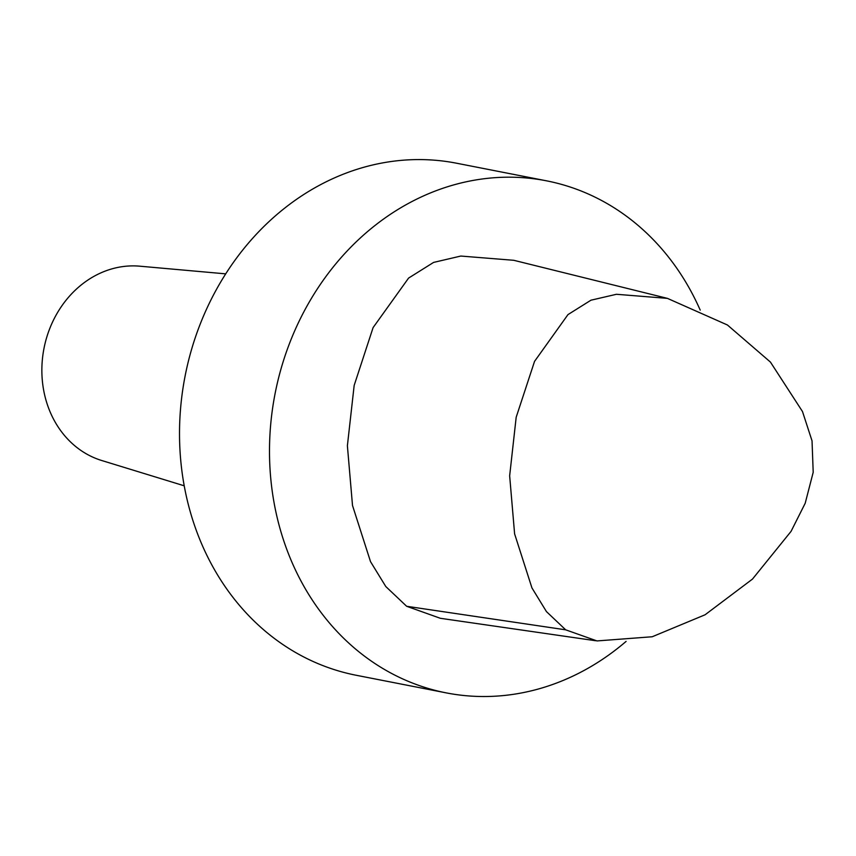 <?xml version="1.0" encoding="UTF-8"?>
<svg xmlns="http://www.w3.org/2000/svg" width="856" height="856" viewBox="0 0 856 856"><rect width="100%" height="100%" fill="white"/><g stroke="black" fill="none" stroke-linecap="round" stroke-linejoin="round"><path stroke-width="1.28" d="M595.69 640.737L440.337 618.289L406.654 606.283L385.81 586.553L370.52 561.654L352.512 505.511L347.386 445.751L354.17 385.414L373.098 327.591L408.59 278.082L433.585 262.418L460.817 256.051L513.793 260.299L667.423 298.37L616.459 294.282L590.95 300.199L567.977 314.601L534.54 361.382L516.179 417.257L509.652 475.829L514.606 533.866L531.94 587.912L546.438 611.591L565.677 629.823L596.985 640.93L652.218 636.757L705.077 614.779L752.478 579.095L791.051 531.383L805.196 503.264L813.2 472.298L812.034 440.851L802.489 411.543L770.432 362.077L727.429 324.991L667.423 298.37M626.1 641.401A260.898 225.481 -78.9 0 1 446.276 692.889L356.31 675.288A260.898 225.481 -78.9 0 1 185.121 375.945A260.898 225.481 -78.9 0 1 456.515 163.207L546.481 180.819A260.898 225.481 -78.9 0 1 617.144 209.731A260.898 225.481 -78.9 0 1 700.208 310.107M184.233 485.812L101.714 460.507A99.414 85.921 -78.9 0 1 43.998 348.328A99.414 85.921 -78.9 0 1 139.742 266.184L225.706 273.856M446.276 692.889A260.898 225.481 -78.9 0 1 275.097 393.557A260.898 225.481 -78.9 0 1 546.481 180.819M565.677 629.823L406.654 606.283"/></g></svg>
